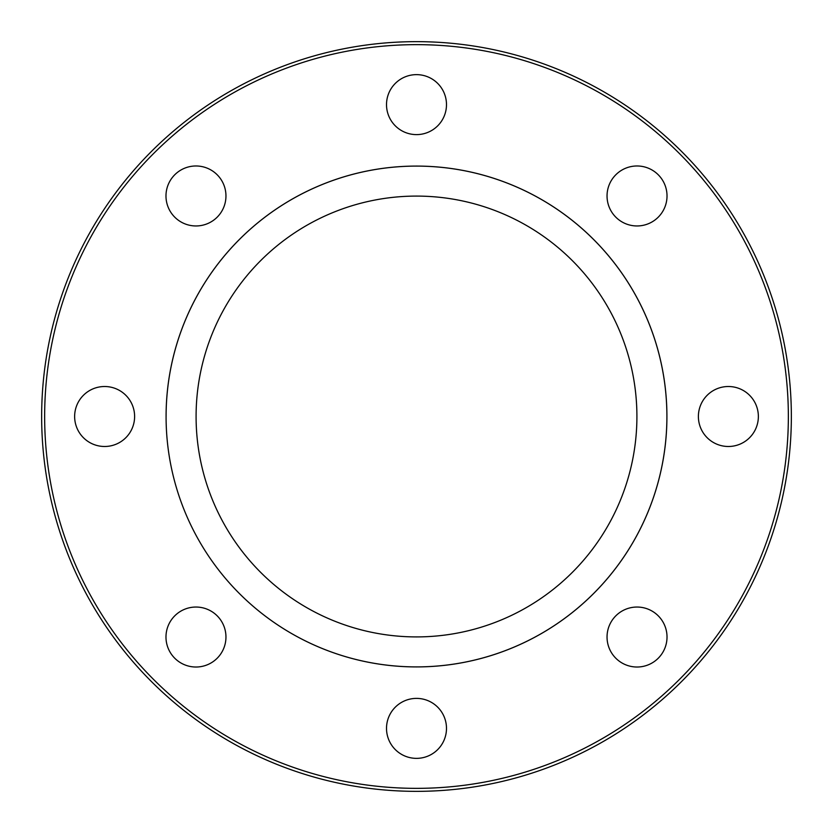 <?xml version="1.0" encoding="UTF-8"?>
<svg xmlns="http://www.w3.org/2000/svg" width="833" height="833" viewBox="0 0 833 833"><rect width="100%" height="100%" fill="white"/><g stroke="black" fill="none" stroke-linecap="round" stroke-linejoin="round"><path stroke-width="1.25" d="M104.625 446.488A29.988 29.988 0 0 0 134.613 416.5A29.988 29.988 0 0 0 104.625 386.512A29.988 29.988 0 0 0 74.637 416.5A29.988 29.988 0 0 0 104.625 446.488M217.174 658.237A29.988 29.988 0 0 0 217.174 615.826A29.988 29.988 0 0 0 174.763 615.826A29.988 29.988 0 0 0 174.763 658.237A29.988 29.988 0 0 0 217.174 658.237M446.488 728.375A29.988 29.988 0 0 0 416.5 698.387A29.988 29.988 0 0 0 386.512 728.375A29.988 29.988 0 0 0 416.5 758.363A29.988 29.988 0 0 0 446.488 728.375M658.237 615.826A29.988 29.988 0 0 0 615.826 615.826A29.988 29.988 0 0 0 615.826 658.237A29.988 29.988 0 0 0 658.237 658.237A29.988 29.988 0 0 0 658.237 615.826M728.375 386.512A29.988 29.988 0 0 0 698.387 416.5A29.988 29.988 0 0 0 728.375 446.488A29.988 29.988 0 0 0 758.363 416.5A29.988 29.988 0 0 0 728.375 386.512M615.826 174.763A29.988 29.988 0 0 0 615.826 217.174A29.988 29.988 0 0 0 658.237 217.174A29.988 29.988 0 0 0 658.237 174.763A29.988 29.988 0 0 0 615.826 174.763M174.763 217.174A29.988 29.988 0 0 0 217.174 217.174A29.988 29.988 0 0 0 217.174 174.763A29.988 29.988 0 0 0 174.763 174.763A29.988 29.988 0 0 0 174.763 217.174M386.512 104.625A29.988 29.988 0 0 0 416.5 134.613A29.988 29.988 0 0 0 446.488 104.625A29.988 29.988 0 0 0 416.5 74.637A29.988 29.988 0 0 0 386.512 104.625M636.912 416.5A220.412 220.412 0 0 0 416.5 196.088A220.412 220.412 0 0 0 196.088 416.5A220.412 220.412 0 0 0 416.5 636.912A220.412 220.412 0 0 0 636.912 416.5M166.079 416.5A250.421 250.421 0 0 0 416.5 666.921A250.421 250.421 0 0 0 666.921 416.5A250.421 250.421 0 0 0 416.5 166.079A250.421 250.421 0 0 0 166.079 416.5A250.4 250.4 0 0 0 416.5 666.9A250.4 250.4 0 0 0 666.9 416.5A250.4 250.4 0 0 0 416.5 166.1A250.4 250.4 0 0 0 166.1 416.5M788.351 416.5A371.851 371.851 0 0 0 416.5 44.649A371.851 371.851 0 0 0 44.649 416.5A371.851 371.851 0 0 0 416.5 788.351A371.851 371.851 0 0 0 788.351 416.5M791.35 416.5A374.85 374.85 0 0 0 416.5 41.65A374.85 374.85 0 0 0 41.65 416.5A374.85 374.85 0 0 0 416.5 791.35A374.85 374.85 0 0 0 791.35 416.5"/></g></svg>
